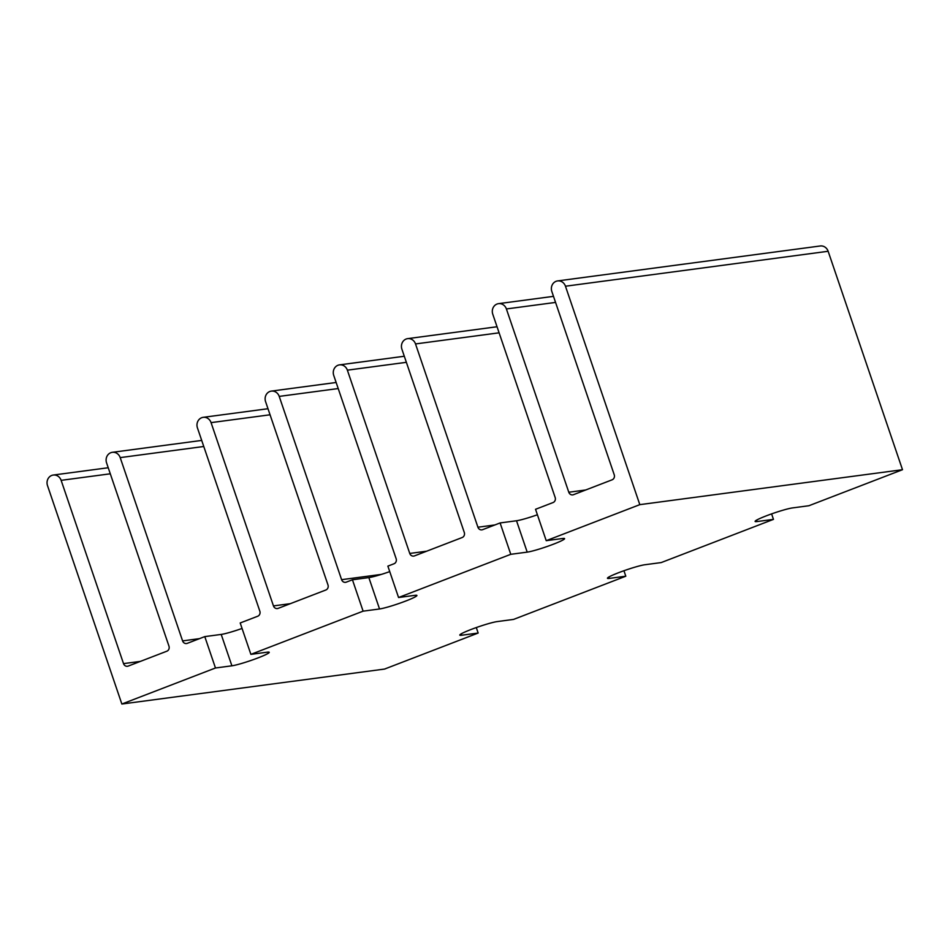 <?xml version="1.0" encoding="UTF-8"?>
<svg xmlns="http://www.w3.org/2000/svg" width="950" height="950" viewBox="0 0 950 950"><rect width="100%" height="100%" fill="white"/><g stroke="black" fill="none" stroke-linecap="round" stroke-linejoin="round"><path stroke-width="1.43" d="M771.602 513.891L773.466 519.365L757.043 521.55A20.769 1.841 -18.8 0 1 755.107 521.431A20.769 1.841 -18.8 0 1 770.106 514.425A20.769 1.841 -18.8 0 1 792.49 507.918L808.901 505.733L902.5 469.704L639.813 504.652L546.226 540.681L562.638 538.496A20.769 1.841 161.2 0 1 564.585 538.614A20.769 1.841 161.2 0 1 549.587 545.621A20.769 1.841 161.2 0 1 527.202 552.128L510.779 554.313L398.561 597.514L414.972 595.329A20.769 1.841 161.2 0 1 416.919 595.46A20.769 1.841 161.2 0 1 401.921 602.454A20.769 1.841 161.2 0 1 379.537 608.974L363.114 611.159L250.883 654.36L267.294 652.175A20.746 1.829 161.2 0 1 269.23 652.306A20.746 1.829 161.2 0 1 254.256 659.3A20.746 1.829 161.2 0 1 231.895 665.807L215.472 667.992L121.861 704.021L47.5 485.593A7.992 7.268 82.4 0 1 53.259 475.048A7.992 7.268 82.4 0 1 61.132 480.344L123.524 663.623A3.99 3.634 -97.6 0 0 128.214 666.081L166.832 651.213A3.99 3.634 -97.6 0 0 168.958 646.131L106.566 462.852A7.992 7.268 82.4 0 1 112.326 452.319A7.992 7.268 82.4 0 1 120.199 457.615L182.59 640.894A3.99 3.634 -97.6 0 0 187.281 643.34L204.784 636.607L221.208 634.422A20.746 1.829 161.2 0 0 242.06 628.449M476.294 627.558L478.159 633.044L384.536 669.073L121.861 704.021M478.159 633.044L461.736 635.229A20.746 1.829 -18.8 0 1 459.8 635.099A20.746 1.829 -18.8 0 1 474.774 628.104A20.746 1.829 -18.8 0 1 497.147 621.597L513.558 619.412L625.801 576.211L609.377 578.396A20.769 1.841 -18.8 0 1 607.442 578.265A20.769 1.841 -18.8 0 1 622.44 571.271A20.769 1.841 -18.8 0 1 644.824 564.751L661.236 562.566L773.466 519.365M398.561 597.514L387.873 566.129L394.012 563.766A3.99 3.634 -97.6 0 0 396.138 558.695L333.735 375.416A7.992 7.268 82.4 0 1 339.506 364.871A7.992 7.268 82.4 0 1 347.367 370.168L409.759 553.446A3.99 3.634 -97.6 0 0 414.449 555.904L462.163 537.534A3.99 3.634 -97.6 0 0 464.289 532.463L401.897 349.184A7.992 7.268 82.4 0 1 407.657 338.639A7.992 7.268 82.4 0 1 415.518 343.936L477.921 527.214A3.99 3.634 -97.6 0 0 482.612 529.673L500.104 522.939L516.515 520.754A20.769 1.841 161.2 0 0 537.403 514.769M546.226 540.681L535.539 509.295L553.031 502.562A3.99 3.634 -97.6 0 0 555.156 497.479L492.765 314.201A7.992 7.268 82.4 0 1 498.524 303.656A7.992 7.268 82.4 0 1 506.397 308.952L568.789 492.231A3.99 3.634 -97.6 0 0 573.479 494.689L612.097 479.821A3.99 3.634 -97.6 0 0 614.222 474.751L551.831 291.472A7.992 7.268 82.4 0 1 557.591 280.927A7.992 7.268 82.4 0 1 565.464 286.223L639.813 504.652M623.936 570.724L625.801 576.211M557.591 280.927L820.278 245.979A7.992 7.268 82.4 0 1 828.139 251.275L902.5 469.704M250.883 654.36L240.196 622.974L257.699 616.241A3.99 3.634 -97.6 0 0 259.825 611.159L197.434 427.88A7.992 7.268 82.4 0 1 203.193 417.335A7.992 7.268 82.4 0 1 211.066 422.631L273.457 605.91A3.99 3.634 -97.6 0 0 278.148 608.368L325.85 589.997A3.99 3.634 -97.6 0 0 327.976 584.927L265.584 401.648A7.992 7.268 82.4 0 1 271.356 391.103A7.992 7.268 82.4 0 1 279.217 396.399L341.608 579.678A3.99 3.634 -97.6 0 0 346.299 582.136L352.438 579.773L368.849 577.588A20.769 1.841 161.2 0 0 389.738 571.615M363.114 611.159L352.438 579.773M215.472 667.992L204.784 636.607M510.779 554.313L500.104 522.939M110.295 473.801L61.132 480.344M140.434 661.378L123.524 663.623M203.775 446.488L120.199 457.615M199.5 638.637L182.59 640.894M270.061 414.782L211.066 422.631M290.368 603.666L273.457 605.91M338.212 388.55L279.217 396.399M381.378 574.394L341.608 579.678M406.363 362.318L347.367 370.168M426.681 551.19L409.759 553.446M499.094 332.821L415.518 343.936M494.831 524.958L477.921 527.214M555.56 302.421L506.397 308.952M585.699 489.986L568.789 492.231M828.139 251.275L565.464 286.223M221.208 634.422L231.895 665.807M368.849 577.588L379.537 608.974M516.515 520.754L527.202 552.128M461.261 633.816L461.736 635.229M608.903 576.982L609.377 578.396M756.568 520.137L757.043 521.55M108.229 467.744L53.259 475.048M201.709 440.42L112.326 452.319M267.995 408.714L203.193 417.335M336.146 382.482L271.356 391.103M404.296 356.25L339.506 364.871M497.028 326.753L407.657 338.639M553.494 296.353L498.524 303.656"/></g></svg>
